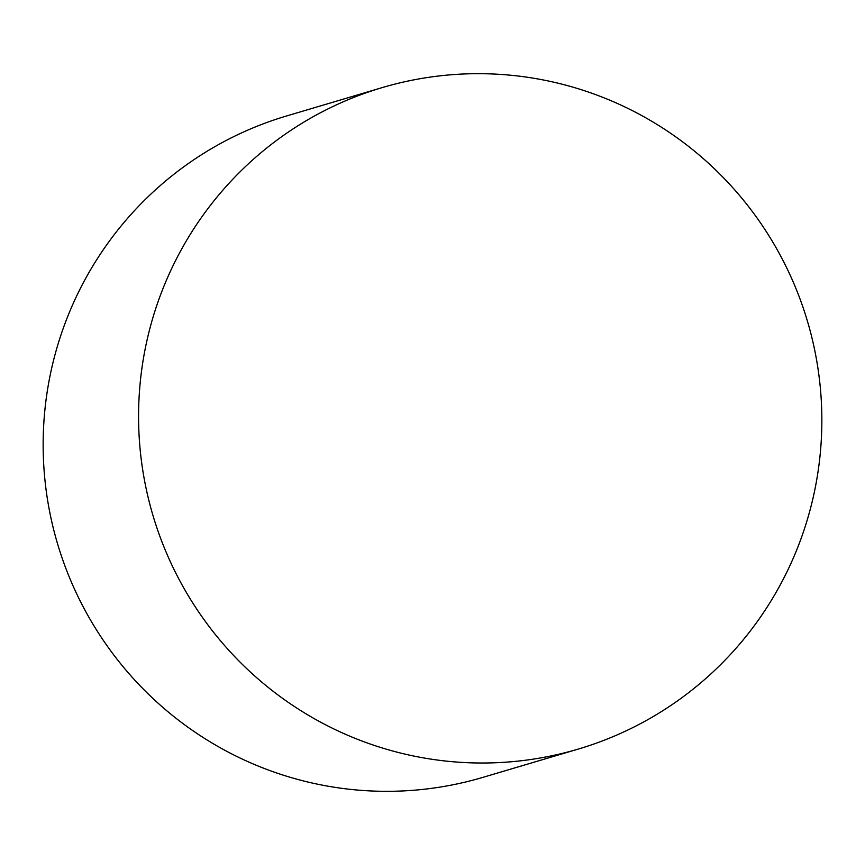 <?xml version="1.0" encoding="UTF-8"?>
<svg xmlns="http://www.w3.org/2000/svg" width="865" height="865" viewBox="0 0 865 865"><rect width="100%" height="100%" fill="white"/><g stroke="black" fill="none" stroke-linecap="round" stroke-linejoin="round"><path stroke-width="1.3" d="M821.75 411.827A344.962 341.351 73.5 0 0 382.092 87.635A344.962 341.351 73.5 0 0 138.67 424.866A344.962 341.351 73.5 0 0 578.328 749.058A344.962 341.351 73.5 0 0 821.75 411.827M382.092 87.635L286.672 115.942A344.962 341.351 73.5 0 0 43.25 453.174A344.962 341.351 73.5 0 0 482.908 777.365L578.328 749.058"/></g></svg>
